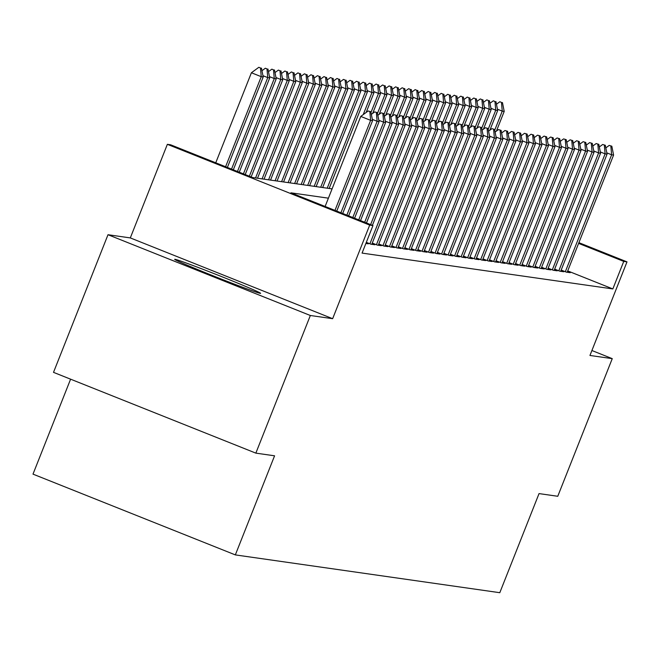 <?xml version="1.0" encoding="UTF-8"?>
<svg xmlns="http://www.w3.org/2000/svg" width="660" height="660" viewBox="0 0 660 660"><rect width="100%" height="100%" fill="white"/><g stroke="black" fill="none" stroke-linecap="round" stroke-linejoin="round"><path stroke-width="0.99" d="M174.982 259.298A46.2 1.204 21.6 0 0 174.685 259.314A46.2 1.204 21.6 0 0 214.871 276.515A46.2 1.204 21.6 0 0 260.296 293.353A46.2 1.204 21.6 0 0 260.593 293.329A46.2 1.204 21.6 0 0 220.407 276.127A46.2 1.204 21.6 0 0 174.982 259.298M70.595 379.178L33 474.127L235.339 554.903L499.802 592.696L539.038 493.597L557.766 496.279L612.257 358.644L591.896 350.518M235.339 554.903L274.576 455.804L255.849 453.131L53.509 372.355L108.001 234.721L310.34 315.496L332.648 318.689L369.707 225.101L167.359 144.325L170.618 144.787L252.648 177.54L332.087 188.884M332.648 318.689L130.309 237.913L108.001 234.721M130.309 237.913L167.359 144.325M255.849 453.131L310.34 315.496M561.173 270.055L566.354 272.126L570.265 272.679L567.46 271.565M554.664 269.123L559.845 271.194L563.755 271.755L560.942 270.633M548.146 268.191L553.327 270.262L557.238 270.823L554.433 269.701M541.629 267.259L546.818 269.329L550.72 269.89L547.915 268.768M535.12 266.335L540.301 268.397L544.211 268.958L541.406 267.836M528.602 265.402L533.791 267.473L537.694 268.026L534.889 266.912M522.093 264.47L527.274 266.541L531.184 267.094L528.38 265.98M515.576 263.538L520.765 265.609L524.667 266.17L521.862 265.048M509.066 262.606L514.247 264.676L518.158 265.238L515.353 264.115M502.549 261.682L507.73 263.744L511.64 264.305L508.835 263.183M496.039 260.75L501.22 262.812L505.131 263.373L502.326 262.251M489.522 259.817L494.703 261.888L498.613 262.441L495.808 261.327M483.013 258.885L488.194 260.956L492.096 261.509L489.291 260.395M476.495 257.953L481.676 260.024L485.587 260.584L482.782 259.462M469.978 257.021L475.167 259.091L479.069 259.652L476.264 258.53M463.468 256.096L468.649 258.159L472.56 258.72L469.755 257.598M456.951 255.164L462.14 257.227L466.042 257.788L463.237 256.666M450.442 254.232L455.623 256.303L459.533 256.855L456.728 255.742M443.924 253.3L449.105 255.37L453.016 255.931L450.211 254.809M437.415 252.367L442.596 254.438L446.507 254.999L443.702 253.877M430.897 251.435L436.079 253.506L439.989 254.067L437.184 252.945M424.388 250.511L429.569 252.574L433.48 253.135L430.675 252.013M417.871 249.579L423.052 251.641L426.962 252.202L424.157 251.08M411.361 248.647L416.542 250.717L420.445 251.27L417.64 250.157M404.844 247.714L410.025 249.785L413.935 250.346L411.13 249.224M398.326 246.782L403.516 248.853L407.418 249.414L404.613 248.292M391.817 245.85L396.998 247.921L400.909 248.482L398.104 247.36M385.3 244.926L390.489 246.988L394.391 247.549L391.586 246.427M378.79 243.994L383.971 246.056L387.882 246.617L385.077 245.495M372.273 243.061L377.454 245.132L381.364 245.685L378.56 244.571M366.316 242.352L370.945 244.2L374.855 244.761L372.05 243.639M365.871 243.474L368.338 243.829L366.085 242.929M328.408 198.173L290.936 192.819L372.966 225.563L362.068 253.093L612.843 288.932L567.715 270.913M578.903 242.665L627 261.872L589.949 355.459L612.257 358.644M627 261.872L623.741 261.401L578.614 243.391M612.843 288.932L623.741 261.401M372.966 225.563L369.707 225.101M370.821 111.763L368.197 110.971L370.821 111.763L372.578 120.623L336.748 211.109M334.966 210.4L370.623 120.351L360.772 116.416L368.197 110.971M325.124 206.464L360.772 116.416M372.578 120.623L370.623 120.351L369.839 111.623M227.378 167.442L263.2 76.964L261.245 76.684L225.588 166.732M260.469 67.963L258.827 67.303L260.469 67.963L261.245 76.684L251.402 72.757L215.746 162.805M263.2 76.964L261.442 68.096M258.827 67.303L251.402 72.757M377.33 112.695L374.715 111.895L377.33 112.695L379.087 121.555L342.697 213.477M340.906 212.767L377.132 121.275L372.322 119.361M379.087 121.555L377.132 121.275L376.357 112.555M371.332 114.378L374.715 111.895M383.848 113.627L381.224 112.827L383.848 113.627L385.605 122.488L348.637 215.853M346.855 215.143L383.65 122.207L378.84 120.285M385.605 122.488L383.65 122.207L382.866 113.487M377.85 115.31L381.224 112.827M390.357 114.551L387.742 113.759L390.357 114.551L392.114 123.42L354.577 218.229M352.795 217.511L390.159 123.139L385.349 121.217M392.114 123.42L390.159 123.139L389.383 114.419M384.367 116.242L387.742 113.759M396.874 115.483L394.251 114.692L396.874 115.483L398.632 124.352L360.525 220.597M358.735 219.887L396.676 124.072L391.867 122.149M398.632 124.352L396.676 124.072L395.893 115.343M390.877 117.175L394.251 114.692M233.318 169.818L269.717 77.897L267.762 77.616L231.536 169.108M266.978 68.888L265.337 68.236L266.978 68.888L267.762 77.616L262.944 75.694M269.717 77.897L267.96 69.028M265.337 68.236L261.962 70.719M239.258 172.194L276.226 78.829L274.271 78.548L237.476 171.476M273.496 69.82L271.854 69.168L273.496 69.82L274.271 78.548L269.462 76.626M276.226 78.829L274.469 69.96M271.854 69.168L268.471 71.643M245.207 174.562L282.744 79.753L280.789 79.48L243.424 173.852M280.005 70.752L278.363 70.1L280.005 70.752L280.789 79.48L275.979 77.558M282.744 79.753L280.987 70.892M278.363 70.1L274.989 72.575M251.147 176.938L289.253 80.685L287.298 80.404L249.364 176.22M286.522 71.684L284.881 71.032L286.522 71.684L287.298 80.404L282.488 78.49M289.253 80.685L287.496 71.825M284.881 71.032L281.507 73.507M403.384 116.416L400.768 115.624L403.384 116.416L405.141 125.285L366.465 222.973M364.683 222.255L403.186 125.004L398.376 123.082M405.141 125.285L403.186 125.004L402.41 116.275M397.394 118.099L400.768 115.624M257.515 178.233L295.771 81.617L293.815 81.337L255.56 177.952M293.032 72.616L291.39 71.956L293.032 72.616L293.815 81.337L289.006 79.415M295.771 81.617L294.013 72.757M291.39 71.956L288.016 74.44M409.901 117.348L407.286 116.556L409.901 117.348L411.659 126.208L372.405 225.34M370.623 224.631L409.703 125.936L404.893 124.014M411.659 126.208L409.703 125.936L408.919 117.208M403.903 119.031L407.286 116.556M264.033 179.165L302.28 82.549L300.325 82.269L262.078 178.885M299.549 73.549L297.908 72.889L299.549 73.549L300.325 82.269L295.515 80.347M302.28 82.549L300.523 73.681M297.908 72.889L294.533 75.372M416.411 118.28L413.795 117.48L416.411 118.28L418.168 127.141L371.778 244.315M369.922 243.787L416.212 126.86L411.403 124.946M418.168 127.141L416.212 126.86L415.437 118.14M410.421 119.963L413.795 117.48M270.542 180.089L308.798 83.482L306.842 83.201L268.587 179.817M306.058 74.473L304.425 73.821L306.058 74.473L306.842 83.201L302.033 81.279M308.798 83.482L307.04 74.613M304.425 73.821L301.042 76.304M422.928 119.212L420.313 118.412L422.928 119.212L424.685 128.073L378.287 245.248M376.439 244.72L422.73 127.793L417.92 125.87M424.685 128.073L422.73 127.793L421.954 119.072M416.93 120.895L420.313 118.412M277.06 181.021L315.307 84.414L313.351 84.133L275.104 180.741M312.576 75.405L310.934 74.753L312.576 75.405L313.351 84.133L308.542 82.211M315.307 84.414L313.549 75.545M310.934 74.753L307.56 77.228M429.445 120.136L426.822 119.344L429.445 120.136L431.194 129.005L384.805 246.18M382.948 245.652L429.247 128.725L424.43 126.802M431.194 129.005L429.247 128.725L428.464 120.004M423.448 121.828L426.822 119.344M283.569 181.954L321.824 85.338L319.869 85.066L281.614 181.673M319.093 76.337L317.452 75.685L319.093 76.337L319.869 85.066L315.059 83.144M321.824 85.338L320.067 76.477M317.452 75.685L314.069 78.16M435.955 121.069L433.339 120.277L435.955 121.069L437.712 129.938L391.322 247.112M389.466 246.584L435.757 129.657L430.947 127.735M437.712 129.938L435.757 129.657L434.981 120.928M429.957 122.76L433.339 120.277M290.087 182.886L328.334 86.27L326.387 85.99L288.131 182.606M325.603 77.269L323.961 76.609L325.603 77.269L326.387 85.99L321.568 84.076M328.334 86.27L326.584 77.41M323.961 76.609L320.587 79.093M442.472 122.001L439.849 121.209L442.472 122.001L444.23 130.87L397.832 248.044M395.975 247.516L442.274 130.589L437.456 128.667M444.23 130.87L442.274 130.589L441.49 121.861M436.474 123.684L439.849 121.209M296.596 183.818L334.851 87.203L332.896 86.922L294.64 183.538M332.12 78.202L330.478 77.542L332.12 78.202L332.896 86.922L328.086 85M334.851 87.203L333.094 78.342M330.478 77.542L327.096 80.025M448.981 122.933L446.366 122.141L448.981 122.933L450.739 131.794L404.349 248.968M402.493 248.449L448.784 131.513L443.974 129.599M450.739 131.794L448.784 131.513L448.008 122.793M442.984 124.616L446.366 122.141M303.113 184.75L341.368 88.135L339.413 87.854L301.158 184.47M338.629 79.134L336.988 78.474L338.629 79.134L339.413 87.854L334.595 85.932M341.368 88.135L339.611 79.266M336.988 78.474L333.613 80.957M455.499 123.865L452.876 123.065L455.499 123.865L457.256 132.726L410.858 249.901M409.002 249.373L455.301 132.445L450.491 130.531M457.256 132.726L455.301 132.445L454.517 123.725M449.501 125.549L452.876 123.065M462.008 124.798L459.393 123.998L462.008 124.798L463.765 133.658L417.376 250.833M415.519 250.305L461.81 133.378L457.001 131.456M463.765 133.658L461.81 133.378L461.035 124.657M456.019 126.481L459.393 123.998M468.526 125.722L465.91 124.93L468.526 125.722L470.283 134.59L423.885 251.765M422.029 251.237L468.328 134.31L463.518 132.388M470.283 134.59L468.328 134.31L467.544 125.581M462.528 127.413L465.91 124.93M475.035 126.654L472.42 125.862L475.035 126.654L476.792 135.523L430.403 252.697M428.546 252.169L474.837 135.242L470.027 133.32M476.792 135.523L474.837 135.242L474.061 126.514M469.045 128.337L472.42 125.862M481.553 127.586L478.937 126.794L481.553 127.586L483.31 136.455L436.912 253.63M435.055 253.102L481.355 136.174L476.545 134.252M483.31 136.455L481.355 136.174L480.571 127.446M475.555 129.269L478.937 126.794M488.062 128.518L485.446 127.726L488.062 128.518L489.819 137.379L443.429 254.554M441.573 254.026L487.864 137.099L483.054 135.185M489.819 137.379L487.864 137.099L487.088 128.378M482.072 130.201L485.446 127.726M494.579 129.451L491.964 128.65L494.579 129.451L496.337 138.311L449.938 255.486M448.09 254.958L494.381 138.031L489.571 136.117M496.337 138.311L494.381 138.031L493.606 129.31M488.582 131.134L491.964 128.65M501.097 130.383L498.473 129.583L501.097 130.383L502.846 139.243L456.456 256.418M454.6 255.89L500.899 138.963L496.081 137.041M502.846 139.243L500.899 138.963L500.115 130.243M495.099 132.066L498.473 129.583M507.606 131.307L504.991 130.515L507.606 131.307L509.363 140.176L462.973 257.351M461.117 256.822L507.408 139.895L502.598 137.973M509.363 140.176L507.408 139.895L506.632 131.167M501.608 132.998L504.991 130.515M514.123 132.239L511.5 131.447L514.123 132.239L515.881 141.108L469.483 258.283M467.627 257.755L513.926 140.827L509.116 138.905M515.881 141.108L513.926 140.827L513.142 132.099M508.126 133.922L511.5 131.447M520.633 133.171L518.017 132.38L520.633 133.171L522.39 142.032L476 259.215M474.144 258.687L520.435 141.76L515.625 139.838M522.39 142.032L520.435 141.76L519.659 133.031M514.635 134.855L518.017 132.38M527.15 134.104L524.527 133.312L527.15 134.104L528.908 142.964L482.51 260.139M480.653 259.611L526.952 142.684L522.142 140.77M528.908 142.964L526.952 142.684L526.168 133.963M521.153 135.787L524.527 133.312M533.659 135.036L531.044 134.236L533.659 135.036L535.417 143.896L489.027 261.071M487.171 260.543L533.462 143.616L528.652 141.702M535.417 143.896L533.462 143.616L532.686 134.896M527.67 136.719L531.044 134.236M540.177 135.968L537.562 135.168L540.177 135.968L541.934 144.829L495.536 262.003M493.68 261.476L539.979 144.548L535.169 142.626M541.934 144.829L539.979 144.548L539.195 135.828M534.179 137.651L537.562 135.168M546.686 136.892L544.071 136.1L546.686 136.892L548.443 145.761L502.054 262.936M500.197 262.408L546.488 145.481L541.678 143.558M548.443 145.761L546.488 145.481L545.713 136.752M540.697 138.583L544.071 136.1M553.204 137.825L550.588 137.032L553.204 137.825L554.961 146.693L508.563 263.868M506.707 263.34L553.006 146.413L548.196 144.49M554.961 146.693L553.006 146.413L552.222 137.684M547.206 139.507L550.588 137.032M559.713 138.757L557.098 137.965L559.713 138.757L561.47 147.617L515.081 264.8M513.224 264.272L559.515 147.345L554.705 145.423M561.47 147.617L559.515 147.345L558.739 138.617M553.723 140.44L557.098 137.965M566.231 139.689L563.615 138.897L566.231 139.689L567.988 148.549L521.598 265.724M519.742 265.196L566.033 148.269L561.223 146.355M567.988 148.549L566.033 148.269L565.257 139.549M560.233 141.372L563.615 138.897M572.748 140.621L570.124 139.821L572.748 140.621L574.497 149.482L528.107 266.656M526.251 266.128L572.55 149.201L567.732 147.279M574.497 149.482L572.55 149.201L571.766 140.481M566.75 142.304L570.124 139.821M579.257 141.554L576.642 140.753L579.257 141.554L581.014 150.414L534.625 267.589M532.768 267.061L579.059 150.133L574.249 148.211M581.014 150.414L579.059 150.133L578.284 141.413M573.26 143.237L576.642 140.753M585.775 142.477L583.151 141.685L585.775 142.477L587.532 151.346L541.134 268.521M539.278 267.993L585.577 151.066L580.767 149.143M587.532 151.346L585.577 151.066L584.793 142.337M579.777 144.169L583.151 141.685M592.284 143.41L589.669 142.618L592.284 143.41L594.041 152.279L547.652 269.453M545.795 268.925L592.086 151.998L587.276 150.076M594.041 152.279L592.086 151.998L591.31 143.269M586.286 145.093L589.669 142.618M598.802 144.342L596.178 143.55L598.802 144.342L600.559 153.202L554.161 270.385M552.304 269.858L598.604 152.93L593.794 151.008M600.559 153.202L598.604 152.93L597.82 144.202M592.804 146.025L596.178 143.55M605.311 145.274L602.695 144.482L605.311 145.274L607.068 154.135L560.678 271.31M558.822 270.781L605.113 153.854L600.303 151.94M607.068 154.135L605.113 153.854L604.337 145.134M599.321 146.957L602.695 144.482M611.828 146.206L609.213 145.406L611.828 146.206L613.586 155.067L567.188 272.242M565.331 271.714L611.63 154.786L606.82 152.864M613.586 155.067L611.63 154.786L610.846 146.066M605.831 147.889L609.213 145.406M309.623 185.674L347.878 89.067L345.923 88.787L307.675 185.402M345.147 80.058L343.505 79.406L345.147 80.058L345.923 88.787L341.113 86.864M347.878 89.067L346.12 80.198M343.505 79.406L340.123 81.889M316.14 186.607L354.395 89.999L352.44 89.719L314.185 186.326M351.656 80.99L350.014 80.338L351.656 80.99L352.44 89.719L347.63 87.796M354.395 89.999L352.638 81.13M350.014 80.338L346.64 82.813M322.658 187.539L360.904 90.923L358.949 90.651L320.702 187.258M358.174 81.922L356.532 81.271L358.174 81.922L358.949 90.651L354.139 88.729M360.904 90.923L359.147 82.063M356.532 81.271L353.158 83.746M329.167 188.471L367.422 91.855L365.467 91.575L327.212 188.191M364.683 82.855L363.041 82.195L364.683 82.855L365.467 91.575L360.657 89.661M367.422 91.855L365.665 82.995M363.041 82.195L359.667 84.678M366.135 112.48L373.931 92.788L371.976 92.507L363.223 114.617M371.2 83.787L369.559 83.127L371.2 83.787L371.976 92.507L367.166 90.585M373.931 92.788L372.174 83.927M369.559 83.127L366.185 85.61M372.652 113.413L380.449 93.72L378.493 93.439L370.961 112.472M377.71 84.719L376.076 84.059L377.71 84.719L378.493 93.439L373.684 91.517M380.449 93.72L378.691 84.851M376.076 84.059L372.694 86.543M379.162 114.345L386.958 94.652L385.003 94.372L377.471 113.404M384.227 85.643L382.585 84.991L384.227 85.643L385.003 94.372L380.193 92.45M386.958 94.652L385.201 85.784M382.585 84.991L379.211 87.475M385.679 115.277L393.475 95.584L391.52 95.304L383.988 114.329M390.745 86.575L389.103 85.924L390.745 86.575L391.52 95.304L386.71 93.382M393.475 95.584L391.718 86.716M389.103 85.924L385.721 88.399M392.188 116.21L399.985 96.508L398.038 96.236L390.497 115.261M397.254 87.508L395.612 86.856L397.254 87.508L398.038 96.236L393.22 94.314M399.985 96.508L398.236 87.648M395.612 86.856L392.238 89.331M398.706 117.133L406.502 97.441L404.547 97.16L397.015 116.193M403.772 88.44L402.13 87.78L403.772 88.44L404.547 97.16L399.737 95.246M406.502 97.441L404.745 88.58M402.13 87.78L398.747 90.263M405.215 118.066L413.02 98.373L411.064 98.093L403.524 117.125M410.281 89.372L408.639 88.712L410.281 89.372L411.064 98.093L406.246 96.17M413.02 98.373L411.262 89.512M408.639 88.712L405.265 91.195M411.733 118.998L419.529 99.305L417.574 99.025L410.041 118.057M416.798 90.304L415.156 89.644L416.798 90.304L417.574 99.025L412.764 97.102M419.529 99.305L417.772 90.436M415.156 89.644L411.774 92.128M418.242 119.93L426.046 100.237L424.091 99.957L416.551 118.99M423.308 91.228L421.666 90.577L423.308 91.228L424.091 99.957L419.281 98.035M426.046 100.237L424.289 91.369M421.666 90.577L418.291 93.06M424.76 120.862L432.556 101.17L430.601 100.889L423.068 119.914M429.825 92.161L428.183 91.509L429.825 92.161L430.601 100.889L425.791 98.967M432.556 101.17L430.798 92.301M428.183 91.509L424.809 93.984M431.277 121.795L439.073 102.094L437.118 101.822L429.586 120.846M436.334 93.093L434.701 92.441L436.334 93.093L437.118 101.822L432.308 99.899M439.073 102.094L437.316 93.233M434.701 92.441L431.318 94.916M437.786 122.719L445.582 103.026L443.627 102.745L436.095 121.778M442.852 94.025L441.21 93.365L442.852 94.025L443.627 102.745L438.817 100.831M445.582 103.026L443.825 94.165M441.21 93.365L437.836 95.849M444.304 123.651L452.1 103.958L450.145 103.678L442.612 122.71M449.361 94.957L447.728 94.297L449.361 94.957L450.145 103.678L445.335 101.755M452.1 103.958L450.343 95.098M447.728 94.297L444.345 96.781M450.813 124.583L458.609 104.89L456.654 104.61L449.122 123.643M455.879 95.89L454.237 95.23L455.879 95.89L456.654 104.61L451.844 102.688M458.609 104.89L456.852 96.022M454.237 95.23L450.862 97.713M457.331 125.515L465.127 105.823L463.171 105.542L455.639 124.575M462.396 96.814L460.754 96.162L462.396 96.814L463.171 105.542L458.362 103.62M465.127 105.823L463.369 96.954M460.754 96.162L457.372 98.645M463.84 126.448L471.636 106.755L469.689 106.474L462.148 125.499M468.905 97.746L467.263 97.094L468.905 97.746L469.689 106.474L464.871 104.552M471.636 106.755L469.887 97.886M467.263 97.094L463.889 99.569M470.357 127.38L478.154 107.679L476.198 107.407L468.666 126.431M475.423 98.678L473.781 98.026L475.423 98.678L476.198 107.407L471.388 105.484M478.154 107.679L476.396 98.819M473.781 98.026L470.398 100.501M476.866 128.304L484.671 108.611L482.716 108.331L475.175 127.363M481.932 99.61L480.29 98.95L481.932 99.61L482.716 108.331L477.906 106.417M484.671 108.611L482.914 99.751M480.29 98.95L476.916 101.434M483.384 129.236L491.18 109.543L489.225 109.263L481.693 128.296M488.449 100.543L486.808 99.883L488.449 100.543L489.225 109.263L484.415 107.341M491.18 109.543L489.423 100.683M486.808 99.883L483.425 102.366M489.893 130.168L497.698 110.476L495.742 110.195L488.202 129.228M494.959 101.475L493.317 100.815L494.959 101.475L495.742 110.195L490.933 108.273M497.698 110.476L495.94 101.607M493.317 100.815L489.943 103.298M496.411 131.101L504.207 111.408L502.252 111.127L494.719 130.16M501.476 102.399L499.834 101.747L501.476 102.399L502.252 111.127L497.442 109.205M504.207 111.408L502.45 102.539M499.834 101.747L496.46 104.23"/></g></svg>
